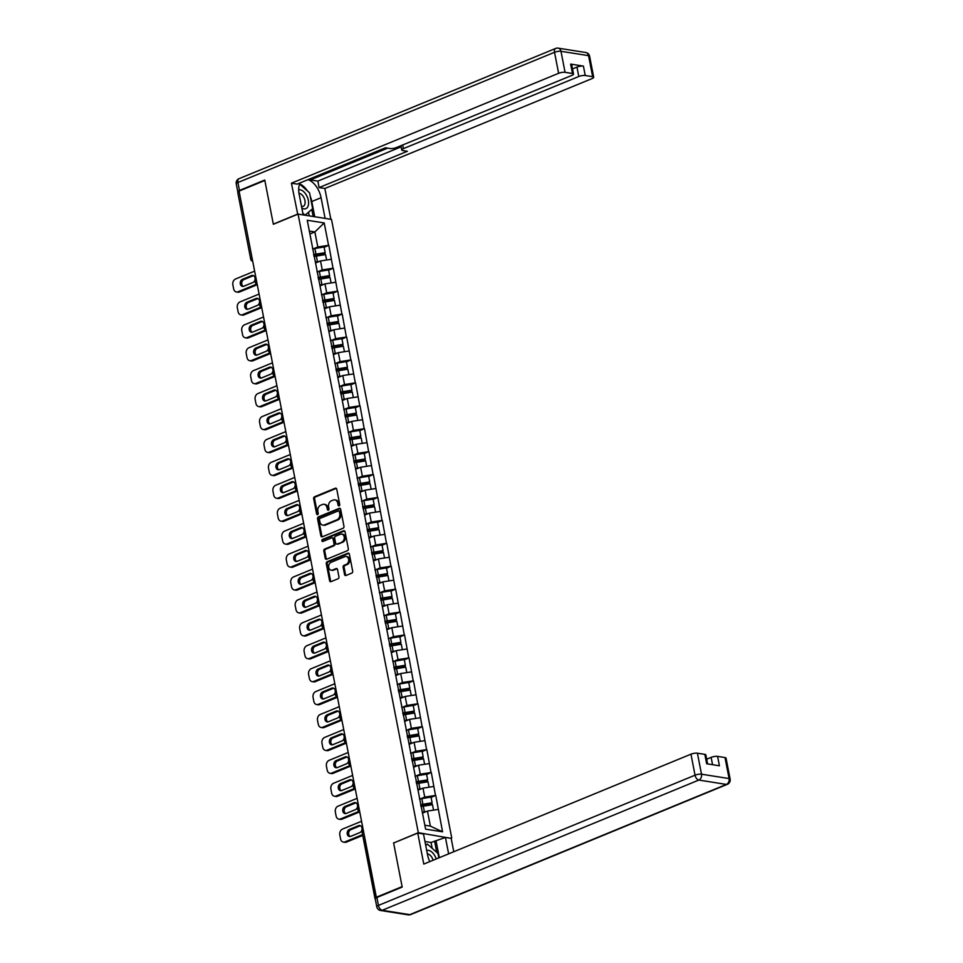 <?xml version="1.0" encoding="UTF-8"?>
<svg xmlns="http://www.w3.org/2000/svg" width="963" height="963" viewBox="0 0 963 963"><rect width="100%" height="100%" fill="white"/><g stroke="black" fill="none" stroke-linecap="round" stroke-linejoin="round"><path stroke-width="1.44" d="M339.12 505.852A1.071 0.831 -81 0 0 339.734 504.516L336.749 489.192A1.529 1.18 -81 0 0 335.317 488.217L314.516 496.776A1.529 1.18 -81 0 0 313.649 498.69L316.622 514.013A1.071 0.831 -81 0 0 318.235 513.351L317.85 511.365A4.887 3.768 -81 0 1 320.655 505.226L322.388 504.516A4.887 3.768 -81 0 1 324.05 504.311A4.887 3.768 -81 0 1 326.987 507.609L327.372 509.596A1.071 0.831 -81 0 0 328.985 508.933L328.6 506.947A4.887 3.768 -81 0 1 331.404 500.808L333.138 500.098A4.887 3.768 -81 0 1 334.787 499.893A4.887 3.768 -81 0 1 337.724 503.192L338.109 505.178A1.071 0.831 -81 0 0 339.12 505.852M344.537 574.526A1.529 1.18 -81 0 0 345.982 575.489L351.808 573.093A1.529 1.18 -81 0 0 352.687 571.179L349.376 554.158A1.529 1.18 -81 0 0 347.944 553.195L327.143 561.742A1.529 1.18 -81 0 0 326.276 563.668L329.587 580.677A1.529 1.18 -81 0 0 331.019 581.652L338.061 578.751A1.529 1.18 -81 0 0 338.94 576.837L337.519 569.554A1.529 1.18 -81 0 0 336.087 568.579L332.596 570.024A4.081 3.154 -81 0 1 331.212 570.192A4.081 3.154 -81 0 1 328.66 566.557A4.081 3.154 -81 0 1 331.091 562.308L344.79 556.674A4.081 3.154 -81 0 1 346.174 556.494A4.081 3.154 -81 0 1 348.714 560.129A4.081 3.154 -81 0 1 346.283 564.39L344.008 565.329A1.529 1.18 -81 0 0 343.129 567.243L344.537 574.526L345.512 574.682A1.529 1.18 -81 0 0 345.97 575.501M393.59 842.854L402.101 886.634L376.328 897.239L239.065 191.083L264.837 180.49L273.348 224.271L298.073 214.111L418.303 832.682L393.867 842.902M343.093 528.242A1.529 1.18 -81 0 0 343.972 526.328L340.661 509.307A1.529 1.18 -81 0 0 339.229 508.344L318.428 516.89A1.529 1.18 -81 0 0 317.549 518.804L320.86 535.825A1.529 1.18 -81 0 0 322.304 536.8L343.093 528.242M345.019 531.732L348.329 548.754A1.529 1.18 -81 0 1 347.45 550.667L326.662 559.226A1.529 1.18 -81 0 1 325.217 558.251L323.809 550.968A1.529 1.18 -81 0 1 324.687 549.054L333.114 545.588A1.529 1.18 -81 0 0 333.992 543.662L333.054 538.835A1.529 1.18 -81 0 0 331.621 537.872L322.834 541.483A1.071 0.831 -81 0 1 322.449 539.461L343.586 530.769A1.529 1.18 -81 0 1 345.019 531.732M450.901 838.316L418.303 832.682M451.743 837.966L331.501 219.395L298.073 214.111M431.075 797.436L435.493 795.45L424.731 797.099L420.482 798.857M435.782 795.498L442.559 831.815L425.598 829.143L307.245 220.262L324.206 222.935L328.564 245.348L317.802 246.997L313.541 248.743M324.146 247.322L328.564 245.348M328.852 245.396L333.017 268.268L322.256 269.917L318.007 271.662M328.6 270.254L333.017 268.268M333.306 268.316L337.471 291.187L326.71 292.836L322.461 294.594M333.054 293.173L337.471 291.187M337.772 291.235L341.925 314.107L331.176 315.756L326.914 317.513M337.507 316.093L341.925 314.107M342.226 314.155L346.379 337.026L335.63 338.675L331.368 340.433M341.961 339.012L346.379 337.026M346.68 337.074L350.845 359.945L340.083 361.606L335.822 363.352M346.427 361.932L350.845 359.945M351.134 359.993L355.299 382.877L344.537 384.526L340.276 386.271M350.881 384.851L355.299 382.877M355.588 382.913L359.753 405.796L348.991 407.445L344.73 409.191M355.335 407.782L359.753 405.796M360.042 405.844L364.207 428.716L353.445 430.365L349.184 432.11M359.789 430.702L364.207 428.716M364.496 428.764L368.66 451.635L357.899 453.284L353.65 455.042M364.243 453.621L368.66 451.635M368.949 451.683L373.114 474.554L362.353 476.204L358.104 477.961M368.697 476.541L373.114 474.554M373.415 474.603L377.568 497.474L366.819 499.123L362.557 500.88M373.15 499.46L377.568 497.474M377.869 497.522L382.034 520.405L371.273 522.054L367.011 523.8M377.604 522.379L382.034 520.405M382.323 520.441L386.488 543.325L375.726 544.974L371.465 546.719M382.07 545.299L386.488 543.325M386.777 543.373L390.942 566.244L380.18 567.893L375.919 569.639M386.524 568.23L390.942 566.244M391.231 566.292L395.396 589.163L384.634 590.813L380.373 592.57M390.978 591.15L395.396 589.163M395.685 589.212L399.85 612.083L389.088 613.732L384.839 615.489M395.432 614.069L399.85 612.083M400.139 612.131L404.304 635.002L393.542 636.651L389.293 638.409M399.886 636.988L404.304 635.002M404.592 635.05L408.757 657.922L398.008 659.583L393.747 661.328M404.34 659.908L408.757 657.922M409.058 657.97L413.211 680.853L402.462 682.502L398.201 684.248M408.794 682.827L413.211 680.853M413.512 680.889L417.677 703.772L406.916 705.422L402.654 707.167M413.247 705.759L417.677 703.772M417.966 703.821L422.131 726.692L411.37 728.341L407.108 730.086M417.713 728.678L422.131 726.692M422.42 726.74L426.585 749.611L415.823 751.26L411.562 753.018M422.167 751.597L426.585 749.611M426.874 749.659L431.039 772.531L420.277 774.18L416.016 775.937M426.621 774.517L431.039 772.531M431.328 772.579L435.493 795.45M424.731 797.099L422.998 788.143L418.026 790.178M433.747 786.494L422.998 788.143M420.277 774.18L418.532 765.224L413.572 767.258M429.293 763.575L418.532 765.224M415.823 751.26L414.078 742.304L409.119 744.339M424.839 740.643L414.078 742.304M411.37 728.341L409.624 719.373L404.665 721.419M420.386 717.724L409.624 719.373M406.916 705.422L405.17 696.454L400.211 698.5M415.932 694.805L405.17 696.454M402.462 682.502L400.716 673.534L395.757 675.581M411.478 671.885L400.716 673.534M398.008 659.583L396.262 650.615L391.303 652.661M407.024 648.966L396.262 650.615M393.542 636.651L391.809 627.695L386.837 629.73M402.558 626.046L391.809 627.695M389.088 613.732L387.355 604.776L382.383 606.81M398.104 603.127L387.355 604.776M384.634 590.813L382.889 581.845L377.929 583.891M393.65 580.195L382.889 581.845M380.18 567.893L378.435 558.925L373.475 560.972M389.196 557.276L378.435 558.925M375.726 544.974L373.981 536.006L369.022 538.052M384.743 534.357L373.981 536.006M371.273 522.054L369.527 513.086L364.568 515.133M380.289 511.437L369.527 513.086M366.819 499.123L365.073 490.167L360.114 492.201M375.835 488.518L365.073 490.167M362.353 476.204L360.619 467.248L355.66 469.282M371.381 465.598L360.619 467.248M357.899 453.284L356.166 444.328L351.194 446.363M366.915 442.667L356.166 444.328M353.445 430.365L351.712 421.397L346.74 423.443M362.461 419.748L351.712 421.397M348.991 407.445L347.246 398.477L342.286 400.524M358.007 396.828L347.246 398.477M344.537 384.526L342.792 375.558L337.832 377.604M353.553 373.909L342.792 375.558M340.083 361.606L338.338 352.639L333.379 354.685M349.1 350.989L338.338 352.639M335.63 338.675L333.884 329.719L328.925 331.754M344.646 328.07L333.884 329.719M331.176 315.756L329.43 306.8L324.471 308.834M340.192 305.151L329.43 306.8M326.71 292.836L324.976 283.88L320.005 285.915M335.726 282.219L324.976 283.88M322.256 269.917L320.523 260.949L315.551 262.995M331.272 259.3L320.523 260.949M239.209 191.866L252.15 258.421M252.571 260.576A2.335 1.336 67.6 0 1 251.584 258.65A2.335 0.626 -11 0 0 250.753 259.336L237.813 192.769A2.335 0.626 -11 0 1 238.643 192.094M317.802 246.997L314.877 231.939L309.352 231.06M309.917 233.973L314.877 231.939L324.206 222.935M376.328 897.239L377.159 897.372M424.852 825.255L430.377 826.122L427.452 811.063L422.48 813.109M438.201 809.414L427.452 811.063M442.559 831.815L430.377 826.122M339.277 505.768A1.071 0.831 -81 0 1 339.084 505.334L338.699 503.348A4.887 3.768 -81 0 0 335.762 500.05L334.787 499.893M324.05 504.311L325.025 504.468A4.887 3.768 -81 0 1 327.962 507.766L328.347 509.752A1.071 0.831 -81 0 0 328.527 510.185M336.304 488.373A1.529 1.18 -81 0 0 336.292 488.373L315.491 496.932A1.529 1.18 -81 0 0 314.624 498.846L317.597 514.17A1.071 0.831 -81 0 0 317.79 514.603M340.216 508.488A1.529 1.18 -81 0 0 340.204 508.488L319.403 517.047A1.529 1.18 -81 0 0 318.524 518.961L321.835 535.982A1.529 1.18 -81 0 0 322.292 536.8M339.349 511.558A1.071 0.831 -81 0 0 338.35 510.884L320.089 518.383A1.071 0.831 -81 0 0 319.475 519.731L319.885 521.826A4.887 3.768 -81 0 0 322.822 525.124A4.887 3.768 -81 0 0 324.483 524.919L336.954 519.779A4.887 3.768 -81 0 0 339.758 513.652L339.349 511.558L340.324 511.714A1.071 0.831 -81 0 0 339.325 511.04M322.822 525.124L323.797 525.28A4.887 3.768 -81 0 0 325.458 525.076L324.483 524.919M340.324 511.714L340.733 513.809A4.887 3.768 -81 0 1 337.929 519.936L325.458 525.076M332.139 537.799L333.114 537.956A1.529 1.18 -81 0 1 334.029 538.991L334.968 543.818A1.529 1.18 -81 0 1 334.089 545.744L325.65 549.211A1.529 1.18 -81 0 0 324.784 551.125L326.192 558.408A1.529 1.18 -81 0 0 326.65 559.226M343.586 530.769L344.561 530.914A1.529 1.18 -81 0 0 344.561 530.914L323.412 539.617A1.071 0.831 -81 0 0 323.002 541.411M341.865 541.988A4.081 3.154 -81 0 0 344.297 537.727A4.081 3.154 -81 0 0 341.757 534.092A4.081 3.154 -81 0 0 340.372 534.272L335.545 536.259A1.529 1.18 -81 0 0 334.667 538.173L335.606 543A1.529 1.18 -81 0 0 337.038 543.975L342.84 542.145A4.081 3.154 -81 0 0 345.272 537.884A4.081 3.154 -81 0 0 342.732 534.248L341.757 534.092M336.52 544.035L337.495 544.191A1.529 1.18 -81 0 0 338.013 544.119L337.038 543.975M342.84 542.145L338.013 544.119M346.174 556.494L347.149 556.65A4.081 3.154 -81 0 1 349.689 560.285A4.081 3.154 -81 0 1 347.258 564.547L344.983 565.486A1.529 1.18 -81 0 0 344.104 567.4L345.512 574.682M331.212 570.192L332.187 570.349A4.081 3.154 -81 0 0 333.571 570.168L332.596 570.024M336.087 568.579L337.062 568.736A1.529 1.18 -81 0 0 337.062 568.736L333.571 570.168M347.944 553.195L348.919 553.352A1.529 1.18 -81 0 0 348.919 553.352L328.118 561.898A1.529 1.18 -81 0 0 327.251 563.812L330.562 580.833A1.529 1.18 -81 0 0 331.007 581.652M254.629 271.145L235.55 278.993A4.659 3.599 -81 0 0 232.865 284.855L233.636 288.816A4.659 3.599 -81 0 0 236.441 291.97A4.659 3.599 -81 0 0 238.03 291.777L239.486 292.006L257.265 284.699M239.486 292.006A4.659 3.599 99 0 1 237.909 292.21L236.441 291.97M243.266 286.396A3.659 2.829 99 0 1 241.713 282.905A3.659 2.829 99 0 1 243.88 279.571L253.052 275.803A3.659 2.829 99 0 1 253.546 275.647M238.03 291.777L256.832 284.037M251.596 275.562A3.659 2.829 99 0 1 252.836 275.406A3.659 2.829 99 0 1 255.111 278.656A3.659 2.829 99 0 1 252.932 282.472L243.759 286.252A3.659 2.829 99 0 1 242.52 286.408A3.659 2.829 99 0 1 240.232 283.146A3.659 2.829 99 0 1 242.411 279.342L251.596 275.562L253.052 275.803M312.542 248.948A12.748 3.443 -11 0 1 314.877 248.502L315.984 254.16A12.748 3.443 169 0 0 313.637 254.605M315.984 254.16L325.181 252.655L324.086 246.997L314.877 248.502M313.757 255.231A10.412 2.817 169 0 1 315.852 254.834L325.049 253.329L325.181 252.655M315.503 262.743A10.412 2.817 -11 0 1 316.791 262.49M315.383 262.117A12.748 3.443 -11 0 1 317.453 261.731L319.403 261.418M326.613 260.022L325.554 254.569L316.358 256.074A12.748 3.443 169 0 0 314.01 256.519M259.083 294.064L240.004 301.913A4.659 3.599 -81 0 0 237.331 307.775L238.102 311.747A4.659 3.599 -81 0 0 240.894 314.901A4.659 3.599 -81 0 0 242.483 314.696L243.952 314.925L261.719 307.618M243.952 314.925A4.659 3.599 99 0 1 242.363 315.13L240.894 314.901M247.72 309.316A3.659 2.829 99 0 1 246.179 305.825A3.659 2.829 99 0 1 248.334 302.49L257.506 298.723A3.659 2.829 99 0 1 258 298.578M242.483 314.696L261.286 306.968M256.05 298.482A3.659 2.829 99 0 1 257.29 298.337A3.659 2.829 99 0 1 259.565 301.588A3.659 2.829 99 0 1 257.386 305.391L248.213 309.171A3.659 2.829 99 0 1 246.973 309.328A3.659 2.829 99 0 1 244.698 306.078A3.659 2.829 99 0 1 246.865 302.262L256.05 298.482L257.506 298.723M316.996 271.879A12.748 3.443 -11 0 1 319.331 271.434L320.438 277.091A12.748 3.443 169 0 0 318.103 277.525M320.438 277.091L329.635 275.587L328.539 269.929L319.331 271.434M318.223 278.151A10.412 2.817 169 0 1 320.306 277.753L329.502 276.249L329.635 275.587M319.957 285.662A10.412 2.817 -11 0 1 321.245 285.409M319.836 285.036A12.748 3.443 -11 0 1 321.907 284.651L323.857 284.338M331.067 282.941L330.008 277.488L320.811 278.993A12.748 3.443 169 0 0 318.464 279.439M263.537 316.983L244.458 324.832A4.659 3.599 -81 0 0 241.785 330.694L242.556 334.667A4.659 3.599 -81 0 0 245.36 337.82A4.659 3.599 -81 0 0 246.937 337.616L248.406 337.844L266.173 330.538M248.406 337.844A4.659 3.599 99 0 1 246.817 338.049L245.36 337.82M252.174 332.235A3.659 2.829 99 0 1 250.633 328.744A3.659 2.829 99 0 1 252.788 325.41L261.972 321.642A3.659 2.829 99 0 1 262.454 321.498M246.937 337.616L265.74 329.888M260.504 321.413A3.659 2.829 99 0 1 261.743 321.257A3.659 2.829 99 0 1 264.018 324.507A3.659 2.829 99 0 1 261.852 328.311L252.667 332.091A3.659 2.829 99 0 1 251.427 332.247A3.659 2.829 99 0 1 249.152 328.997A3.659 2.829 99 0 1 251.319 325.181L260.504 321.413L261.972 321.642M321.449 294.798A12.748 3.443 -11 0 1 323.797 294.353L324.892 300.011A12.748 3.443 169 0 0 322.557 300.456M324.892 300.011L334.089 298.506L332.993 292.848L323.797 294.353M322.677 301.07A10.412 2.817 169 0 1 324.76 300.673L333.956 299.168L334.089 298.506M324.411 308.581A10.412 2.817 -11 0 1 325.699 308.329M324.29 307.955A12.748 3.443 -11 0 1 326.361 307.57L328.311 307.257M335.521 305.861L334.462 300.408L325.265 301.913A12.748 3.443 169 0 0 322.918 302.358M267.991 339.915L248.911 347.751A4.659 3.599 -81 0 0 246.239 353.614L247.01 357.586A4.659 3.599 -81 0 0 249.814 360.74A4.659 3.599 -81 0 0 251.391 360.535L252.86 360.776L270.627 353.469M252.86 360.776A4.659 3.599 99 0 1 251.271 360.969L249.814 360.74M256.627 355.154A3.659 2.829 99 0 1 255.087 351.664A3.659 2.829 99 0 1 257.241 348.341L266.426 344.561A3.659 2.829 99 0 1 266.907 344.417M251.391 360.535L270.206 352.807M264.957 344.333A3.659 2.829 99 0 1 266.197 344.176A3.659 2.829 99 0 1 268.472 347.426A3.659 2.829 99 0 1 266.306 351.23L257.121 355.01A3.659 2.829 99 0 1 255.881 355.166A3.659 2.829 99 0 1 253.606 351.916A3.659 2.829 99 0 1 255.785 348.1L264.957 344.333L266.426 344.561M325.903 317.718A12.748 3.443 -11 0 1 328.251 317.272L329.346 322.93A12.748 3.443 169 0 0 327.011 323.375M329.346 322.93L338.543 321.425L337.447 315.768L328.251 317.272M327.131 323.989A10.412 2.817 169 0 1 329.214 323.592L338.41 322.087L338.543 321.425M328.877 331.501A10.412 2.817 -11 0 1 330.153 331.248M328.756 330.887A12.748 3.443 -11 0 1 330.815 330.49L332.765 330.177M339.975 328.78L338.916 323.339L329.719 324.844A12.748 3.443 169 0 0 327.384 325.277M272.445 362.834L253.365 370.683A4.659 3.599 -81 0 0 250.693 376.533L251.463 380.505A4.659 3.599 -81 0 0 254.268 383.659A4.659 3.599 -81 0 0 255.857 383.467L257.314 383.695L275.081 376.389M257.314 383.695A4.659 3.599 99 0 1 255.725 383.888L254.268 383.659M261.081 378.074A3.659 2.829 99 0 1 259.541 374.583A3.659 2.829 99 0 1 261.695 371.261L270.88 367.481A3.659 2.829 99 0 1 271.373 367.336M255.857 383.467L274.66 375.726M269.411 367.252A3.659 2.829 99 0 1 270.651 367.096A3.659 2.829 99 0 1 272.938 370.346A3.659 2.829 99 0 1 270.759 374.162L261.575 377.929A3.659 2.829 99 0 1 260.335 378.086A3.659 2.829 99 0 1 258.06 374.836A3.659 2.829 99 0 1 260.239 371.032L269.411 367.252L270.88 367.481M330.369 340.637A12.748 3.443 -11 0 1 332.704 340.192L333.8 345.849A12.748 3.443 169 0 0 331.465 346.295M333.8 345.849L343.009 344.345L341.901 338.687L332.704 340.192M331.585 346.909A10.412 2.817 169 0 1 333.667 346.511L342.876 345.007L343.009 344.345M333.33 354.42A10.412 2.817 -11 0 1 334.618 354.167M333.21 353.806A12.748 3.443 -11 0 1 335.268 353.421L337.219 353.096M344.429 351.7L343.37 346.259L334.173 347.763A12.748 3.443 169 0 0 331.838 348.209M276.899 385.754L257.819 393.602A4.659 3.599 -81 0 0 255.147 399.464L255.917 403.425A4.659 3.599 -81 0 0 258.722 406.579A4.659 3.599 -81 0 0 260.311 406.386L261.767 406.615L279.535 399.308M261.767 406.615A4.659 3.599 99 0 1 260.179 406.807L258.722 406.579M265.547 400.993A3.659 2.829 99 0 1 263.994 397.502A3.659 2.829 99 0 1 266.149 394.18L275.334 390.4A3.659 2.829 99 0 1 275.827 390.256M260.311 406.386L279.114 398.646M273.865 390.171A3.659 2.829 99 0 1 275.117 390.015A3.659 2.829 99 0 1 277.392 393.265A3.659 2.829 99 0 1 275.213 397.081L266.029 400.849A3.659 2.829 99 0 1 264.789 401.005A3.659 2.829 99 0 1 262.514 397.755A3.659 2.829 99 0 1 264.693 393.951L273.865 390.171L275.334 390.4M334.823 363.557A12.748 3.443 -11 0 1 337.158 363.111L338.254 368.769A12.748 3.443 169 0 0 335.918 369.214M338.254 368.769L347.462 367.264L346.355 361.606L337.158 363.111M336.039 369.84A10.412 2.817 169 0 1 338.121 369.431L347.33 367.926L347.462 367.264M337.784 377.34A10.412 2.817 -11 0 1 339.072 377.087M337.664 376.726A12.748 3.443 -11 0 1 339.734 376.34L341.672 376.015M348.883 374.619L347.824 369.178L338.627 370.683A12.748 3.443 169 0 0 336.292 371.128M301.84 208.116A10.099 5.802 67.6 0 0 308.401 204.963A10.099 5.802 67.6 0 0 305.945 194.394A10.099 5.802 67.6 0 0 298.686 189.807M301.503 206.347A6.922 3.972 67.6 0 0 303.225 206.287A6.922 3.972 67.6 0 0 304.994 203.759A6.922 3.972 67.6 0 0 303.586 196.982A6.922 3.972 67.6 0 0 298.987 193.322M299.625 184.089L309.568 192.829L312.65 208.694L305.078 215.182L302.839 213.208M425.718 845.418L427.319 844.057L437.972 853.435L438.839 857.889M425.598 844.768L427.319 844.057M436.227 858.96A10.099 5.802 67.6 0 0 426.717 850.51M433.121 860.236A6.922 3.972 67.6 0 0 427.379 853.916M297.736 214.243L291.428 183.199L558.612 73.308L554.532 52.291L237.909 182.525L239.45 190.457L264.753 180.045L273.323 224.126L297.447 214.207M303.164 214.918L299.144 194.249A17.49 10.039 67.6 0 1 300.191 182.862M310.242 196.332A17.49 10.039 67.6 0 1 311.783 201.532L321.076 197.716A17.49 10.039 67.6 0 0 307.931 179.684M321.076 197.716L325.097 218.372M330.851 219.287L324.856 188.483L319.102 187.58L407.385 151.263L402.799 150.541A4.659 1.264 169 0 1 401.752 149.975A4.659 1.264 169 0 1 403.413 148.627L578.787 76.498L576.957 67.097A4.659 1.264 -11 0 1 583.409 66.098L570.65 64.088A4.659 1.264 -11 0 1 571.697 64.641L573.515 74.055A4.659 1.264 169 0 0 572.467 73.489L565.064 72.321A4.659 1.264 169 0 0 558.612 73.308M310.122 178.781L310.351 179.925L317.85 181.104L319.102 187.58M573.515 74.055A4.659 1.264 169 0 1 571.866 75.403L396.491 147.532A4.659 1.264 169 0 1 390.039 148.519L385.453 147.796L297.182 184.114L291.428 183.199M324.856 188.483L592.04 78.593A4.659 1.264 169 0 0 593.702 77.233A4.659 1.264 169 0 0 592.654 76.679L585.239 75.499A4.659 1.264 169 0 0 578.787 76.498M239.45 190.457A4.659 1.264 169 0 0 237.801 191.806A4.659 1.264 169 0 0 238.318 192.239M310.351 179.925L387.62 148.146M572.528 68.915L576.957 67.097M317.85 181.104L401.15 146.845M307.474 190.999A17.49 10.039 67.6 0 0 299.698 183.885M311.783 201.532L314.732 216.735M313.18 216.494L311.795 209.416M309.243 215.868L308.533 212.221M432.182 848.331L431.039 842.481L445.436 837.449L451.178 838.364L453.778 851.737M445.436 837.449L448.626 853.856M376.882 897.492L378.423 905.425A4.659 1.264 169 0 0 376.774 906.773L375.233 898.84A4.659 1.264 -11 0 1 376.882 897.492L402.185 887.079L393.614 842.998L417.749 833.079L423.503 833.982L427.56 854.843A17.49 10.039 67.6 0 0 429.763 861.62M417.749 833.079L423.78 864.076L690.965 754.185A4.659 1.264 -11 0 1 697.417 753.198L704.82 754.366A4.659 1.264 -11 0 1 705.867 754.932L707.612 763.924M431.039 842.481L424.96 841.518M712.56 764.706L711.139 757.375A4.659 1.264 -11 0 1 717.591 756.388L724.995 757.556A4.659 1.264 -11 0 1 726.042 758.122L730.135 779.127A4.659 1.264 169 0 0 729.087 778.561L724.995 757.556M704.82 754.366L706.649 763.767L719.421 765.79L717.591 756.388M711.139 757.375L706.698 759.193M436.131 841.277L439.321 857.684M436.781 852.387L434.578 841.024M281.352 408.673L262.273 416.522A4.659 3.599 -81 0 0 259.601 422.384L260.371 426.344A4.659 3.599 -81 0 0 263.176 429.498A4.659 3.599 -81 0 0 264.765 429.305L266.221 429.534L283.989 422.227M266.221 429.534A4.659 3.599 99 0 1 264.644 429.739L263.176 429.498M270.001 423.925A3.659 2.829 99 0 1 268.448 420.434A3.659 2.829 99 0 1 270.603 417.099L279.788 413.32A3.659 2.829 99 0 1 280.281 413.175M264.765 429.305L283.567 421.565M278.331 413.091A3.659 2.829 99 0 1 279.571 412.934A3.659 2.829 99 0 1 281.846 416.185A3.659 2.829 99 0 1 279.667 420L270.483 423.78A3.659 2.829 99 0 1 269.243 423.937A3.659 2.829 99 0 1 266.968 420.675A3.659 2.829 99 0 1 269.146 416.871L278.331 413.091L279.788 413.32M339.277 386.476A12.748 3.443 -11 0 1 341.612 386.031L342.708 391.688A12.748 3.443 169 0 0 340.372 392.134M342.708 391.688L351.916 390.184L350.809 384.526L341.612 386.031M340.493 392.76A10.412 2.817 169 0 1 342.587 392.35L351.784 390.846L351.916 390.184M342.238 400.259A10.412 2.817 -11 0 1 343.526 400.018M342.118 399.645A12.748 3.443 -11 0 1 344.188 399.26L346.138 398.935M353.349 397.55L352.289 392.097L343.081 393.602A12.748 3.443 169 0 0 340.746 394.048M285.818 431.593L266.727 439.441A4.659 3.599 -81 0 0 264.055 445.303L264.825 449.264A4.659 3.599 -81 0 0 267.63 452.429A4.659 3.599 -81 0 0 269.219 452.225L270.675 452.454L288.443 445.147M270.675 452.454A4.659 3.599 99 0 1 269.098 452.658L267.63 452.429M274.455 446.844A3.659 2.829 99 0 1 272.902 443.353A3.659 2.829 99 0 1 275.069 440.019L284.241 436.251A3.659 2.829 99 0 1 284.735 436.107M269.219 452.225L288.021 444.497M282.785 436.01A3.659 2.829 99 0 1 284.025 435.854A3.659 2.829 99 0 1 286.3 439.116A3.659 2.829 99 0 1 284.121 442.92L274.949 446.7A3.659 2.829 99 0 1 273.697 446.856A3.659 2.829 99 0 1 271.422 443.606A3.659 2.829 99 0 1 273.6 439.79L282.785 436.01L284.241 436.251M343.731 409.395A12.748 3.443 -11 0 1 346.066 408.962L347.174 414.608A12.748 3.443 169 0 0 344.826 415.053M347.174 414.608L356.37 413.103L355.275 407.457L346.066 408.962M344.947 415.679A10.412 2.817 169 0 1 347.041 415.282L356.238 413.777L356.37 413.103M346.692 423.19A10.412 2.817 -11 0 1 347.98 422.938M346.572 422.564A12.748 3.443 -11 0 1 348.642 422.179L350.592 421.866M357.803 420.47L356.743 415.017L347.535 416.522A12.748 3.443 169 0 0 345.199 416.967M290.272 454.512L271.193 462.36A4.659 3.599 -81 0 0 268.508 468.223L269.291 472.195A4.659 3.599 -81 0 0 272.084 475.349A4.659 3.599 -81 0 0 273.673 475.144L275.129 475.373L292.908 468.066M275.129 475.373A4.659 3.599 99 0 1 273.552 475.578L272.084 475.349M278.909 469.763A3.659 2.829 99 0 1 277.356 466.273A3.659 2.829 99 0 1 279.523 462.938L288.695 459.17A3.659 2.829 99 0 1 289.189 459.026M273.673 475.144L292.475 467.416M287.239 458.942A3.659 2.829 99 0 1 288.479 458.785A3.659 2.829 99 0 1 290.754 462.035A3.659 2.829 99 0 1 288.575 465.839L279.402 469.619A3.659 2.829 99 0 1 278.163 469.775A3.659 2.829 99 0 1 275.887 466.525A3.659 2.829 99 0 1 278.054 462.709L287.239 458.942L288.695 459.17M348.185 432.327A12.748 3.443 -11 0 1 350.52 431.881L351.627 437.539A12.748 3.443 169 0 0 349.28 437.984M351.627 437.539L360.824 436.034L359.729 430.377L350.52 431.881M349.4 438.598A10.412 2.817 169 0 1 351.495 438.201L360.692 436.696L360.824 436.034M351.146 446.11A10.412 2.817 -11 0 1 352.434 445.857M351.026 445.484A12.748 3.443 -11 0 1 353.096 445.099L355.046 444.786M362.257 443.389L361.197 437.936L352.001 439.441A12.748 3.443 169 0 0 349.653 439.886M294.726 477.431L275.647 485.28A4.659 3.599 -81 0 0 272.974 491.142L273.745 495.114A4.659 3.599 -81 0 0 276.537 498.268A4.659 3.599 -81 0 0 278.126 498.064L279.595 498.304L297.362 490.986M279.595 498.304A4.659 3.599 99 0 1 278.006 498.497L276.537 498.268M283.363 492.683A3.659 2.829 99 0 1 281.822 489.192A3.659 2.829 99 0 1 283.977 485.87L293.149 482.09A3.659 2.829 99 0 1 293.643 481.945M278.126 498.064L296.929 490.336M291.693 481.861A3.659 2.829 99 0 1 292.933 481.705A3.659 2.829 99 0 1 295.208 484.955A3.659 2.829 99 0 1 293.041 488.759L283.856 492.538A3.659 2.829 99 0 1 282.616 492.695A3.659 2.829 99 0 1 280.341 489.445A3.659 2.829 99 0 1 282.508 485.629L291.693 481.861L293.149 482.09M352.639 455.246A12.748 3.443 -11 0 1 354.986 454.801L356.081 460.458A12.748 3.443 169 0 0 353.746 460.904M356.081 460.458L365.278 458.954L364.183 453.296L354.986 454.801M353.866 461.518A10.412 2.817 169 0 1 355.949 461.121L365.146 459.616L365.278 458.954M355.6 469.029A10.412 2.817 -11 0 1 356.888 468.776M355.479 468.403A12.748 3.443 -11 0 1 357.55 468.018L359.5 467.705M366.71 466.309L365.651 460.856L356.454 462.36A12.748 3.443 169 0 0 354.107 462.806M299.18 500.363L280.101 508.211A4.659 3.599 -81 0 0 277.428 514.061L278.199 518.034A4.659 3.599 -81 0 0 281.003 521.188A4.659 3.599 -81 0 0 282.58 520.983L284.049 521.224L301.816 513.917M284.049 521.224A4.659 3.599 99 0 1 282.46 521.416L281.003 521.188M287.817 515.602A3.659 2.829 99 0 1 286.276 512.111A3.659 2.829 99 0 1 288.431 508.789L297.615 505.009A3.659 2.829 99 0 1 298.097 504.865M282.58 520.983L301.383 513.255M296.147 504.781A3.659 2.829 99 0 1 297.386 504.624A3.659 2.829 99 0 1 299.662 507.874A3.659 2.829 99 0 1 297.495 511.69L288.31 515.458A3.659 2.829 99 0 1 287.07 515.614A3.659 2.829 99 0 1 284.795 512.364A3.659 2.829 99 0 1 286.962 508.56L296.147 504.781L297.615 505.009M357.092 478.166A12.748 3.443 -11 0 1 359.44 477.72L360.535 483.378A12.748 3.443 169 0 0 358.2 483.823M360.535 483.378L369.732 481.873L368.636 476.216L359.44 477.72M358.32 484.437A10.412 2.817 169 0 1 360.403 484.04L369.599 482.535L369.732 481.873M360.054 491.949A10.412 2.817 -11 0 1 361.342 491.696M359.933 491.335A12.748 3.443 -11 0 1 362.004 490.949L363.954 490.624M371.164 489.228L370.105 483.787L360.908 485.292A12.748 3.443 169 0 0 358.573 485.725M303.634 523.282L284.554 531.131A4.659 3.599 -81 0 0 281.882 536.993L282.653 540.953A4.659 3.599 -81 0 0 285.457 544.107A4.659 3.599 -81 0 0 287.034 543.914L288.503 544.143L306.27 536.836M288.503 544.143A4.659 3.599 99 0 1 286.914 544.336L285.457 544.107M292.271 538.522A3.659 2.829 99 0 1 290.73 535.031A3.659 2.829 99 0 1 292.884 531.708L302.069 527.929A3.659 2.829 99 0 1 302.551 527.784M287.034 543.914L305.849 536.174M300.6 527.7A3.659 2.829 99 0 1 301.84 527.543A3.659 2.829 99 0 1 304.115 530.794A3.659 2.829 99 0 1 301.949 534.609L292.764 538.377A3.659 2.829 99 0 1 291.524 538.534A3.659 2.829 99 0 1 289.249 535.284A3.659 2.829 99 0 1 291.428 531.48L300.6 527.7L302.069 527.929M361.546 501.085A12.748 3.443 -11 0 1 363.894 500.64L364.989 506.297A12.748 3.443 169 0 0 362.654 506.743M364.989 506.297L374.186 504.793L373.09 499.135L363.894 500.64M362.774 507.369A10.412 2.817 169 0 1 364.857 506.959L374.053 505.455L374.186 504.793M364.52 514.868A10.412 2.817 -11 0 1 365.808 514.615M364.399 514.254A12.748 3.443 -11 0 1 366.458 513.869L368.408 513.544M375.618 512.147L374.559 506.707L365.362 508.211A12.748 3.443 169 0 0 363.027 508.657M308.088 546.202L289.008 554.05A4.659 3.599 -81 0 0 286.336 559.912L287.106 563.873A4.659 3.599 -81 0 0 289.911 567.026A4.659 3.599 -81 0 0 291.5 566.834L292.957 567.063L310.724 559.756M292.957 567.063A4.659 3.599 99 0 1 291.368 567.267L289.911 567.026M296.724 561.453A3.659 2.829 99 0 1 295.184 557.962A3.659 2.829 99 0 1 297.338 554.628L306.523 550.848A3.659 2.829 99 0 1 307.016 550.704M291.5 566.834L310.303 559.094M305.054 550.619A3.659 2.829 99 0 1 306.306 550.463A3.659 2.829 99 0 1 308.581 553.713A3.659 2.829 99 0 1 306.403 557.529L297.218 561.309A3.659 2.829 99 0 1 295.978 561.453A3.659 2.829 99 0 1 293.703 558.203A3.659 2.829 99 0 1 295.882 554.399L305.054 550.619L306.523 550.848M366.012 524.004A12.748 3.443 -11 0 1 368.348 523.559L369.443 529.217A12.748 3.443 169 0 0 367.108 529.662M369.443 529.217L378.652 527.712L377.544 522.054L368.348 523.559M367.228 530.288A10.412 2.817 169 0 1 369.311 529.879L378.519 528.374L378.652 527.712M368.973 537.787A10.412 2.817 -11 0 1 370.261 537.535M368.853 537.173A12.748 3.443 -11 0 1 370.911 536.788L372.862 536.463M380.072 535.079L379.013 529.626L369.816 531.131A12.748 3.443 169 0 0 367.481 531.576M312.542 569.121L293.462 576.969A4.659 3.599 -81 0 0 290.79 582.832L291.56 586.792A4.659 3.599 -81 0 0 294.365 589.946A4.659 3.599 -81 0 0 295.954 589.753L297.411 589.982L315.178 582.675M297.411 589.982A4.659 3.599 99 0 1 295.822 590.187L294.365 589.946M301.19 584.372A3.659 2.829 99 0 1 299.637 580.882A3.659 2.829 99 0 1 301.792 577.547L310.977 573.767A3.659 2.829 99 0 1 311.47 573.623M295.954 589.753L314.757 582.013M309.52 573.539A3.659 2.829 99 0 1 310.76 573.382A3.659 2.829 99 0 1 313.035 576.632A3.659 2.829 99 0 1 310.856 580.448L301.672 584.228A3.659 2.829 99 0 1 300.432 584.385A3.659 2.829 99 0 1 298.157 581.122A3.659 2.829 99 0 1 300.336 577.319L309.52 573.539L310.977 573.767M370.466 546.924A12.748 3.443 -11 0 1 372.801 546.478L373.897 552.136A12.748 3.443 169 0 0 371.562 552.581M373.897 552.136L383.105 550.631L381.998 544.974L372.801 546.478M371.682 553.207A10.412 2.817 169 0 1 373.764 552.81L382.973 551.293L383.105 550.631M373.427 560.719A10.412 2.817 -11 0 1 374.715 560.466M373.307 560.093A12.748 3.443 -11 0 1 375.377 559.708L377.315 559.395M384.538 557.998L383.479 552.545L374.27 554.05A12.748 3.443 169 0 0 371.935 554.495M316.996 592.04L297.916 599.889A4.659 3.599 -81 0 0 295.244 605.751L296.014 609.723A4.659 3.599 -81 0 0 298.819 612.877A4.659 3.599 -81 0 0 300.408 612.673L301.864 612.901L319.632 605.595M301.864 612.901A4.659 3.599 99 0 1 300.287 613.106L298.819 612.877M305.644 607.292A3.659 2.829 99 0 1 304.091 603.801A3.659 2.829 99 0 1 306.246 600.467L315.431 596.699A3.659 2.829 99 0 1 315.924 596.554M300.408 612.673L319.21 604.945M313.974 596.458A3.659 2.829 99 0 1 315.214 596.302A3.659 2.829 99 0 1 317.489 599.564A3.659 2.829 99 0 1 315.31 603.368L306.126 607.147A3.659 2.829 99 0 1 304.886 607.304A3.659 2.829 99 0 1 302.611 604.054A3.659 2.829 99 0 1 304.79 600.238L313.974 596.458L315.431 596.699M374.92 569.843A12.748 3.443 -11 0 1 377.255 569.41L378.363 575.067A12.748 3.443 169 0 0 376.015 575.501M378.363 575.067L387.559 573.563L386.452 567.905L377.255 569.41M376.136 576.127A10.412 2.817 169 0 1 378.23 575.73L387.427 574.225L387.559 573.563M377.881 583.638A10.412 2.817 -11 0 1 379.169 583.385M377.761 583.012A12.748 3.443 -11 0 1 379.831 582.627L381.781 582.314M388.992 580.918L387.933 575.465L378.724 576.969A12.748 3.443 169 0 0 376.389 577.415M321.461 614.96L302.382 622.808A4.659 3.599 -81 0 0 299.698 628.67L300.468 632.643A4.659 3.599 -81 0 0 303.273 635.797A4.659 3.599 -81 0 0 304.862 635.592L306.318 635.821L324.086 628.514M306.318 635.821A4.659 3.599 99 0 1 304.741 636.025L303.273 635.797M310.098 630.211A3.659 2.829 99 0 1 308.545 626.72A3.659 2.829 99 0 1 310.712 623.386L319.885 619.618A3.659 2.829 99 0 1 320.378 619.474M304.862 635.592L323.664 627.864M318.428 619.39A3.659 2.829 99 0 1 319.668 619.233A3.659 2.829 99 0 1 321.943 622.483A3.659 2.829 99 0 1 319.764 626.287L310.592 630.067A3.659 2.829 99 0 1 309.34 630.223A3.659 2.829 99 0 1 307.065 626.973A3.659 2.829 99 0 1 309.243 623.157L318.428 619.39L319.885 619.618M379.374 592.775A12.748 3.443 -11 0 1 381.709 592.329L382.817 597.987A12.748 3.443 169 0 0 380.469 598.432M382.817 597.987L392.013 596.482L390.918 590.825L381.709 592.329M380.59 599.046A10.412 2.817 169 0 1 382.684 598.649L391.881 597.144L392.013 596.482M382.335 606.558A10.412 2.817 -11 0 1 383.623 606.305M382.215 605.932A12.748 3.443 -11 0 1 384.285 605.546L386.235 605.233M393.446 603.837L392.386 598.384L383.178 599.889A12.748 3.443 169 0 0 380.842 600.334M325.915 637.891L306.836 645.728A4.659 3.599 -81 0 0 304.152 651.59L304.934 655.562A4.659 3.599 -81 0 0 307.727 658.716A4.659 3.599 -81 0 0 309.316 658.511L310.784 658.752L328.552 651.433M310.784 658.752A4.659 3.599 99 0 1 309.195 658.945L307.727 658.716M314.552 653.131A3.659 2.829 99 0 1 313.011 649.64A3.659 2.829 99 0 1 315.166 646.317L324.338 642.538A3.659 2.829 99 0 1 324.832 642.393M309.316 658.511L328.118 650.783M322.882 642.309A3.659 2.829 99 0 1 324.122 642.152A3.659 2.829 99 0 1 326.397 645.403A3.659 2.829 99 0 1 324.218 649.206L315.045 652.986A3.659 2.829 99 0 1 313.806 653.143A3.659 2.829 99 0 1 311.531 649.893A3.659 2.829 99 0 1 313.697 646.077L322.882 642.309L324.338 642.538M383.828 615.694A12.748 3.443 -11 0 1 386.163 615.249L387.27 620.906A12.748 3.443 169 0 0 384.923 621.352M387.27 620.906L396.467 619.402L395.372 613.744L386.163 615.249M385.044 621.966A10.412 2.817 169 0 1 387.138 621.568L396.335 620.064L396.467 619.402M386.789 629.477A10.412 2.817 -11 0 1 388.077 629.224M386.669 628.863A12.748 3.443 -11 0 1 388.739 628.466L390.689 628.153M397.9 626.757L396.84 621.304L387.644 622.82A12.748 3.443 169 0 0 385.296 623.254M330.369 660.811L311.29 668.659A4.659 3.599 -81 0 0 308.617 674.509L309.388 678.482A4.659 3.599 -81 0 0 312.193 681.635A4.659 3.599 -81 0 0 313.769 681.443L315.238 681.672L333.005 674.365M315.238 681.672A4.659 3.599 99 0 1 313.649 681.864L312.193 681.635M319.006 676.05A3.659 2.829 99 0 1 317.465 672.559A3.659 2.829 99 0 1 319.62 669.237L328.792 665.457A3.659 2.829 99 0 1 329.286 665.313M313.769 681.443L332.572 673.703M327.336 665.228A3.659 2.829 99 0 1 328.576 665.072A3.659 2.829 99 0 1 330.851 668.322A3.659 2.829 99 0 1 328.684 672.138L319.499 675.906A3.659 2.829 99 0 1 318.259 676.062A3.659 2.829 99 0 1 315.984 672.812A3.659 2.829 99 0 1 318.151 669.008L327.336 665.228L328.792 665.457M388.282 638.613A12.748 3.443 -11 0 1 390.629 638.168L391.724 643.826A12.748 3.443 169 0 0 389.389 644.271M391.724 643.826L400.921 642.321L399.826 636.663L390.629 638.168M389.509 644.885A10.412 2.817 169 0 1 391.592 644.488L400.789 642.983L400.921 642.321M391.243 652.396A10.412 2.817 -11 0 1 392.531 652.144M391.122 651.782A12.748 3.443 -11 0 1 393.193 651.397L395.143 651.072M402.353 649.676L401.294 644.235L392.097 645.74A12.748 3.443 169 0 0 389.75 646.185M334.823 683.73L315.744 691.578A4.659 3.599 -81 0 0 313.071 697.441L313.842 701.401A4.659 3.599 -81 0 0 316.646 704.555A4.659 3.599 -81 0 0 318.223 704.362L319.692 704.591L337.459 697.284M319.692 704.591A4.659 3.599 99 0 1 318.103 704.784L316.646 704.555M323.46 698.969A3.659 2.829 99 0 1 321.919 695.479A3.659 2.829 99 0 1 324.074 692.156L333.258 688.376A3.659 2.829 99 0 1 333.74 688.232M318.223 704.362L337.026 696.622M331.79 688.148A3.659 2.829 99 0 1 333.029 687.991A3.659 2.829 99 0 1 335.305 691.241A3.659 2.829 99 0 1 333.138 695.057L323.953 698.825A3.659 2.829 99 0 1 322.713 698.982A3.659 2.829 99 0 1 320.438 695.731A3.659 2.829 99 0 1 322.605 691.928L331.79 688.148L333.258 688.376M392.735 661.533A12.748 3.443 -11 0 1 395.083 661.087L396.178 666.745A12.748 3.443 169 0 0 393.843 667.19M396.178 666.745L405.375 665.24L404.279 659.583L395.083 661.087M393.963 667.816A10.412 2.817 169 0 1 396.046 667.407L405.242 665.902L405.375 665.24M395.709 675.316A10.412 2.817 -11 0 1 396.985 675.063M395.588 674.702A12.748 3.443 -11 0 1 397.647 674.317L399.597 673.992M406.807 672.595L405.748 667.154L396.551 668.659A12.748 3.443 169 0 0 394.216 669.104M339.277 706.649L320.198 714.498A4.659 3.599 -81 0 0 317.525 720.36L318.296 724.32A4.659 3.599 -81 0 0 321.1 727.474A4.659 3.599 -81 0 0 322.677 727.282L324.146 727.51L341.913 720.204M324.146 727.51A4.659 3.599 99 0 1 322.557 727.715L321.1 727.474M327.914 721.901A3.659 2.829 99 0 1 326.373 718.41A3.659 2.829 99 0 1 328.527 715.076L337.712 711.296A3.659 2.829 99 0 1 338.206 711.151M322.677 727.282L341.492 719.542M336.243 711.067A3.659 2.829 99 0 1 337.483 710.911A3.659 2.829 99 0 1 339.758 714.161A3.659 2.829 99 0 1 337.592 717.977L328.407 721.756A3.659 2.829 99 0 1 327.167 721.913A3.659 2.829 99 0 1 324.892 718.651A3.659 2.829 99 0 1 327.071 714.847L336.243 711.067L337.712 711.296M397.201 684.452A12.748 3.443 -11 0 1 399.537 684.007L400.632 689.664A12.748 3.443 169 0 0 398.297 690.11M400.632 689.664L409.829 688.16L408.733 682.502L399.537 684.007M398.417 690.736A10.412 2.817 169 0 1 400.5 690.327L409.708 688.822L409.829 688.16M400.163 698.235A10.412 2.817 -11 0 1 401.451 697.994M400.042 697.621A12.748 3.443 -11 0 1 402.101 697.236L404.051 696.911M411.261 695.527L410.202 690.074L401.005 691.578A12.748 3.443 169 0 0 398.67 692.024M343.731 729.569L324.651 737.417A4.659 3.599 -81 0 0 321.979 743.28L322.749 747.24A4.659 3.599 -81 0 0 325.554 750.406A4.659 3.599 -81 0 0 327.143 750.201L328.6 750.43L346.367 743.123M328.6 750.43A4.659 3.599 99 0 1 327.011 750.634L325.554 750.406M332.367 744.82A3.659 2.829 99 0 1 330.827 741.329A3.659 2.829 99 0 1 332.981 737.995L342.166 734.227A3.659 2.829 99 0 1 342.659 734.071M327.143 750.201L345.946 742.461M340.697 733.987A3.659 2.829 99 0 1 341.949 733.83A3.659 2.829 99 0 1 344.224 737.092A3.659 2.829 99 0 1 342.046 740.896L332.861 744.676A3.659 2.829 99 0 1 331.621 744.832A3.659 2.829 99 0 1 329.346 741.582A3.659 2.829 99 0 1 331.525 737.766L340.697 733.987L342.166 734.227M401.655 707.372A12.748 3.443 -11 0 1 403.991 706.938L405.086 712.584A12.748 3.443 169 0 0 402.751 713.029M405.086 712.584L414.295 711.079L413.187 705.422L403.991 706.938M402.871 713.655A10.412 2.817 169 0 1 404.954 713.258L414.162 711.753L414.295 711.079M404.616 721.167A10.412 2.817 -11 0 1 405.905 720.914M404.496 720.541A12.748 3.443 -11 0 1 406.555 720.155L408.505 719.843M415.715 718.446L414.656 712.993L405.459 714.498A12.748 3.443 169 0 0 403.124 714.943M348.185 752.488L329.105 760.337A4.659 3.599 -81 0 0 326.433 766.199L327.203 770.171A4.659 3.599 -81 0 0 330.008 773.325A4.659 3.599 -81 0 0 331.597 773.12L333.054 773.349L350.821 766.042M333.054 773.349A4.659 3.599 99 0 1 331.477 773.554L330.008 773.325M336.833 767.74A3.659 2.829 99 0 1 335.28 764.249A3.659 2.829 99 0 1 337.435 760.914L346.62 757.147A3.659 2.829 99 0 1 347.113 757.002M331.597 773.12L350.4 765.392M345.163 756.906A3.659 2.829 99 0 1 346.403 756.762A3.659 2.829 99 0 1 348.678 760.012A3.659 2.829 99 0 1 346.499 763.815L337.315 767.595A3.659 2.829 99 0 1 336.075 767.752A3.659 2.829 99 0 1 333.8 764.502A3.659 2.829 99 0 1 335.979 760.686L345.163 756.906L346.62 757.147M406.109 730.303A12.748 3.443 -11 0 1 408.444 729.858L409.54 735.515A12.748 3.443 169 0 0 407.205 735.949M409.54 735.515L418.749 734.011L417.641 728.353L408.444 729.858M407.325 736.575A10.412 2.817 169 0 1 409.407 736.177L418.616 734.673L418.749 734.011M409.07 744.086A10.412 2.817 -11 0 1 410.358 743.833M408.95 743.46A12.748 3.443 -11 0 1 411.02 743.075L412.958 742.762M420.181 741.366L419.122 735.913L409.913 737.417A12.748 3.443 169 0 0 407.578 737.863M352.651 775.408L333.559 783.256A4.659 3.599 -81 0 0 330.887 789.118L331.657 793.091A4.659 3.599 -81 0 0 334.462 796.245A4.659 3.599 -81 0 0 336.051 796.04L337.507 796.281L355.275 788.962M337.507 796.281A4.659 3.599 99 0 1 335.931 796.473L334.462 796.245M341.287 790.659A3.659 2.829 99 0 1 339.734 787.168A3.659 2.829 99 0 1 341.889 783.846L351.074 780.066A3.659 2.829 99 0 1 351.567 779.922M336.051 796.04L354.853 788.312M349.617 779.837A3.659 2.829 99 0 1 350.857 779.681A3.659 2.829 99 0 1 353.132 782.931A3.659 2.829 99 0 1 350.953 786.735L341.781 790.515A3.659 2.829 99 0 1 340.529 790.671A3.659 2.829 99 0 1 338.254 787.421A3.659 2.829 99 0 1 340.433 783.605L349.617 779.837L351.074 780.066M410.563 753.222A12.748 3.443 -11 0 1 412.898 752.777L414.006 758.435A12.748 3.443 169 0 0 411.658 758.88M414.006 758.435L423.202 756.93L422.107 751.272L412.898 752.777M411.779 759.494A10.412 2.817 169 0 1 413.873 759.097L423.07 757.592L423.202 756.93M413.524 767.005A10.412 2.817 -11 0 1 414.812 766.753M413.404 766.379A12.748 3.443 -11 0 1 415.474 765.994L417.424 765.681M424.635 764.285L423.576 758.832L414.367 760.337A12.748 3.443 169 0 0 412.032 760.782M357.104 798.339L338.025 806.187A4.659 3.599 -81 0 0 335.341 812.038L336.111 816.01A4.659 3.599 -81 0 0 338.916 819.164A4.659 3.599 -81 0 0 340.505 818.959L341.961 819.2L359.741 811.893M341.961 819.2A4.659 3.599 99 0 1 340.384 819.393L338.916 819.164M345.741 813.579A3.659 2.829 99 0 1 344.188 810.088A3.659 2.829 99 0 1 346.355 806.765L355.528 802.986A3.659 2.829 99 0 1 356.021 802.841M340.505 818.959L359.307 811.231M354.071 802.757A3.659 2.829 99 0 1 355.311 802.6A3.659 2.829 99 0 1 357.586 805.85A3.659 2.829 99 0 1 355.407 809.654L346.235 813.434A3.659 2.829 99 0 1 344.995 813.591A3.659 2.829 99 0 1 342.708 810.34A3.659 2.829 99 0 1 344.886 806.525L354.071 802.757L355.528 802.986M415.017 776.142A12.748 3.443 -11 0 1 417.352 775.697L418.46 781.354A12.748 3.443 169 0 0 416.112 781.8M418.46 781.354L427.656 779.849L426.561 774.192L417.352 775.697M416.233 782.413A10.412 2.817 169 0 1 418.327 782.016L427.524 780.512L427.656 779.849M417.978 789.925A10.412 2.817 -11 0 1 419.266 789.672M417.858 789.311A12.748 3.443 -11 0 1 419.928 788.926L421.878 788.601M429.089 787.204L428.029 781.763L418.833 783.268A12.748 3.443 169 0 0 416.485 783.701M361.558 821.258L342.479 829.107A4.659 3.599 -81 0 0 339.807 834.969L340.577 838.929A4.659 3.599 -81 0 0 343.37 842.083A4.659 3.599 -81 0 0 344.959 841.891L346.427 842.119L362.726 835.415M346.427 842.119A4.659 3.599 99 0 1 344.838 842.312L343.37 842.083M350.195 836.498A3.659 2.829 99 0 1 348.654 833.007A3.659 2.829 99 0 1 350.809 829.685L359.981 825.905A3.659 2.829 99 0 1 360.475 825.76M344.959 841.891L362.582 834.632M358.525 825.676A3.659 2.829 99 0 1 359.765 825.52A3.659 2.829 99 0 1 362.04 828.77A3.659 2.829 99 0 1 359.861 832.586L350.688 836.353A3.659 2.829 99 0 1 349.449 836.51A3.659 2.829 99 0 1 347.174 833.26A3.659 2.829 99 0 1 349.34 829.456L358.525 825.676L359.981 825.905M419.471 799.061A12.748 3.443 -11 0 1 421.806 798.616L422.913 804.274A12.748 3.443 169 0 0 420.578 804.719M422.913 804.274L432.11 802.769L431.015 797.111L421.806 798.616M420.699 805.345A10.412 2.817 169 0 1 422.781 804.936L431.978 803.431L432.11 802.769M422.432 812.844A10.412 2.817 -11 0 1 423.72 812.591M422.312 812.23A12.748 3.443 -11 0 1 424.382 811.845L426.332 811.52M433.543 810.124L432.483 804.683L423.287 806.187A12.748 3.443 169 0 0 420.939 806.633M363.533 831.454L375.859 898.01M363.244 829.962A2.335 1.336 -112.4 0 0 362.967 831.683A2.335 0.626 169 0 0 362.136 832.357L375.076 898.924M252.679 261.19A2.335 1.806 -81 0 0 252.691 261.19L252.679 261.19A2.335 2.335 0 0 1 250.753 259.336M257.025 283.495A2.335 1.336 67.6 0 1 256.038 281.581A2.335 1.336 -112.4 0 1 256.314 279.86M257.133 284.109A2.335 1.806 -81 0 0 257.145 284.109L257.133 284.109A2.335 2.335 0 0 1 256.302 279.8M261.479 306.415A2.335 1.336 67.6 0 1 260.492 304.501A2.335 1.336 -112.4 0 1 260.768 302.779M261.587 307.028A2.335 1.806 -81 0 0 261.599 307.028L261.587 307.028A2.335 2.335 0 0 1 260.768 302.719M265.932 329.334A2.335 1.336 67.6 0 1 264.945 327.42A2.335 1.336 -112.4 0 1 265.234 325.699M266.041 329.948A2.335 1.806 -81 0 0 266.053 329.96L266.041 329.948A2.335 2.335 0 0 1 265.222 325.638M270.386 352.253A2.335 1.336 67.6 0 1 269.399 350.339A2.335 1.336 -112.4 0 1 269.688 348.618M270.495 352.879A2.335 1.806 -81 0 0 270.507 352.879L270.495 352.879A2.335 2.335 0 0 1 269.676 348.57M274.852 375.185A2.335 1.336 67.6 0 1 273.853 373.259A2.335 1.336 -112.4 0 1 274.142 371.537M274.961 375.799A2.335 1.806 -81 0 0 274.973 375.799L274.961 375.799A2.335 2.335 0 0 1 274.13 371.489M279.306 398.104A2.335 1.336 67.6 0 1 278.319 396.178A2.335 1.336 -112.4 0 1 278.596 394.469M279.414 398.718A2.335 1.806 -81 0 0 279.426 398.718L279.414 398.718A2.335 2.335 0 0 1 278.584 394.409M283.76 421.024A2.335 1.336 67.6 0 1 282.773 419.098A2.335 1.336 -112.4 0 1 283.05 417.388M283.868 421.638A2.335 1.806 -81 0 0 283.88 421.638L283.868 421.638A2.335 2.335 0 0 1 283.038 417.328M288.214 443.943A2.335 1.336 67.6 0 1 287.227 442.029A2.335 1.336 -112.4 0 1 287.504 440.308M288.322 444.557A2.335 1.806 -81 0 0 288.334 444.557L288.322 444.557A2.335 2.335 0 0 1 287.492 440.247M292.668 466.862A2.335 1.336 67.6 0 1 291.681 464.948A2.335 1.336 -112.4 0 1 291.958 463.227M292.776 467.476A2.335 1.806 -81 0 0 292.788 467.476L292.776 467.476A2.335 2.335 0 0 1 291.945 463.167M297.122 489.782A2.335 1.336 67.6 0 1 296.135 487.868A2.335 1.336 -112.4 0 1 296.423 486.146M297.23 490.396A2.335 1.806 -81 0 0 297.242 490.408L297.23 490.396A2.335 2.335 0 0 1 296.411 486.098M301.575 512.713A2.335 1.336 67.6 0 1 300.588 510.787A2.335 1.336 -112.4 0 1 300.877 509.066M301.684 513.327A2.335 1.806 -81 0 0 301.696 513.327L301.684 513.327A2.335 2.335 0 0 1 300.865 509.018M306.041 535.633A2.335 1.336 67.6 0 1 305.042 533.707A2.335 1.336 -112.4 0 1 305.331 531.985M306.15 536.247L306.15 536.247A2.335 2.335 0 0 1 305.319 531.937M310.495 558.552A2.335 1.336 67.6 0 1 309.496 556.626A2.335 1.336 -112.4 0 1 309.785 554.917M310.604 559.166A2.335 1.806 -81 0 0 310.616 559.166L310.604 559.166A2.335 2.335 0 0 1 309.773 554.857M314.949 581.471A2.335 1.336 67.6 0 1 313.962 579.557A2.335 1.336 -112.4 0 1 314.239 577.836M315.057 582.085A2.335 1.806 -81 0 0 315.07 582.085L315.057 582.085A2.335 2.335 0 0 1 314.227 577.776M319.403 604.391A2.335 1.336 67.6 0 1 318.416 602.477A2.335 1.336 -112.4 0 1 318.693 600.756M319.511 605.005A2.335 1.806 -81 0 0 319.523 605.005L319.511 605.005A2.335 2.335 0 0 1 318.681 600.695M323.857 627.31A2.335 1.336 67.6 0 1 322.87 625.396A2.335 1.336 -112.4 0 1 323.147 623.675M323.965 627.924A2.335 1.806 -81 0 0 323.977 627.936L323.965 627.924A2.335 2.335 0 0 1 323.135 623.615M328.311 650.23A2.335 1.336 67.6 0 1 327.324 648.316A2.335 1.336 -112.4 0 1 327.601 646.594M328.419 650.856A2.335 1.806 -81 0 0 328.431 650.856L328.419 650.856A2.335 2.335 0 0 1 327.601 646.546M332.765 673.161A2.335 1.336 67.6 0 1 331.778 671.235A2.335 1.336 -112.4 0 1 332.066 669.514M332.873 673.775A2.335 1.806 -81 0 0 332.885 673.775L332.873 673.775A2.335 2.335 0 0 1 332.054 669.466M337.219 696.08A2.335 1.336 67.6 0 1 336.231 694.154A2.335 1.336 -112.4 0 1 336.52 692.445M337.327 696.694A2.335 1.806 -81 0 0 337.339 696.694L337.327 696.694A2.335 2.335 0 0 1 336.508 692.385M341.684 719A2.335 1.336 67.6 0 1 340.685 717.074A2.335 1.336 -112.4 0 1 340.974 715.365M341.793 719.614A2.335 1.806 -81 0 0 341.805 719.614L341.793 719.614A2.335 2.335 0 0 1 340.962 715.304M346.138 741.919A2.335 1.336 67.6 0 1 345.139 740.005A2.335 1.336 -112.4 0 1 345.428 738.284M346.247 742.533A2.335 1.806 -81 0 0 346.259 742.533L346.247 742.533A2.335 2.335 0 0 1 345.416 738.224M350.592 764.839A2.335 1.336 67.6 0 1 349.605 762.925A2.335 1.336 -112.4 0 1 349.882 761.203M350.701 765.453A2.335 1.806 -81 0 0 350.713 765.453L350.701 765.453A2.335 2.335 0 0 1 349.87 761.143M355.046 787.758A2.335 1.336 67.6 0 1 354.059 785.844A2.335 1.336 -112.4 0 1 354.336 784.123M355.154 788.372A2.335 1.806 -81 0 0 355.166 788.384L355.154 788.372A2.335 2.335 0 0 1 354.324 784.075M359.5 810.69A2.335 1.336 67.6 0 1 358.513 808.764A2.335 1.336 -112.4 0 1 358.79 807.042M359.608 811.303A2.335 1.806 -81 0 0 359.62 811.303L359.608 811.303A2.335 2.335 0 0 1 358.778 806.994M338.699 503.348L337.724 503.192M328.347 509.752L327.372 509.596M327.962 507.766L326.987 507.609M317.597 514.17L316.622 514.013M314.624 498.846L313.649 498.69M315.491 496.932L314.516 496.776M336.292 488.373L335.317 488.217M339.084 505.334L338.109 505.178M321.835 535.982L320.86 535.825M318.524 518.961L317.549 518.804M319.403 517.047L318.428 516.89M340.204 508.488L339.229 508.344M337.929 519.936L336.954 519.779M340.733 513.809L339.758 513.652M326.192 558.408L325.217 558.251M324.784 551.125L323.809 550.968M325.65 549.211L324.687 549.054M334.089 545.744L333.114 545.588M334.968 543.818L333.992 543.662M334.029 538.991L333.054 538.835M323.412 539.617L322.449 539.461M344.104 567.4L343.129 567.243M344.983 565.486L344.008 565.329M347.258 564.547L346.283 564.39M330.562 580.833L329.587 580.677M327.251 563.812L326.276 563.668M328.118 561.898L327.143 561.742M316.358 256.074L317.453 261.731M243.88 279.571L242.411 279.342M320.811 278.993L321.907 284.651M248.334 302.49L246.865 302.262M325.265 301.913L326.361 307.57M252.788 325.41L251.319 325.181M329.719 324.844L330.815 330.49M257.241 348.341L255.785 348.1M334.173 347.763L335.268 353.421M261.695 371.261L260.239 371.032M338.627 370.683L339.734 376.34M266.149 394.18L264.693 393.951M572.467 73.489L570.65 64.088M583.409 66.098L585.239 75.499M592.654 76.679L588.562 55.661L560.984 51.304L565.064 72.321M402.703 144.98L403.413 148.627M588.562 55.661A4.659 1.264 -11 0 1 589.609 56.227A4.659 4.659 0 0 0 585.757 52.508A4.659 3.599 99 0 1 588.562 55.661M560.984 51.304A4.659 3.599 -81 0 0 558.179 48.15A4.659 4.659 0 0 0 555.675 48.439A4.659 2.684 -112.4 0 0 554.532 52.291A4.659 1.264 -11 0 1 560.984 51.304M237.801 191.806L236.248 183.873A4.659 1.264 -11 0 1 237.909 182.525A4.659 2.684 -112.4 0 1 239.053 178.673L555.675 48.439M376.774 906.773A4.659 4.659 0 0 0 380.626 910.492A4.659 3.599 99 0 0 382.203 910.288A4.659 2.684 -112.4 0 1 378.423 905.425L695.045 775.191A4.659 2.684 -112.4 0 0 698.825 780.066L382.203 910.288L409.793 914.645L726.403 784.424L698.825 780.066A4.659 3.599 -81 0 0 701.497 774.204L729.087 778.561A4.659 3.599 99 0 1 726.403 784.424A4.659 2.684 -112.4 0 0 727.33 784.327A4.659 4.659 0 0 0 730.135 779.127M697.417 753.198L701.497 774.204A4.659 1.264 169 0 0 695.045 775.191L690.965 754.185M410.707 914.561A4.659 2.684 -112.4 0 1 409.793 914.645A4.659 3.599 -81 0 1 408.204 914.85A4.659 4.659 0 0 0 410.707 914.561L727.33 784.327M343.081 393.602L344.188 399.26M270.603 417.099L269.146 416.871M347.535 416.522L348.642 422.179M275.069 440.019L273.6 439.79M352.001 439.441L353.096 445.099M279.523 462.938L278.054 462.709M356.454 462.36L357.55 468.018M283.977 485.87L282.508 485.629M360.908 485.292L362.004 490.949M288.431 508.789L286.962 508.56M365.362 508.211L366.458 513.869M292.884 531.708L291.428 531.48M369.816 531.131L370.911 536.788M297.338 554.628L295.882 554.399M374.27 554.05L375.377 559.708M301.792 577.547L300.336 577.319M378.724 576.969L379.831 582.627M306.246 600.467L304.79 600.238M383.178 599.889L384.285 605.546M310.712 623.386L309.243 623.157M387.644 622.82L388.739 628.466M315.166 646.317L313.697 646.077M392.097 645.74L393.193 651.397M319.62 669.237L318.151 669.008M396.551 668.659L397.647 674.317M324.074 692.156L322.605 691.928M401.005 691.578L402.101 697.236M328.527 715.076L327.071 714.847M405.459 714.498L406.555 720.155M332.981 737.995L331.525 737.766M409.913 737.417L411.02 743.075M337.435 760.914L335.979 760.686M414.367 760.337L415.474 765.994M341.889 783.846L340.433 783.605M418.833 783.268L419.928 788.926M346.355 806.765L344.886 806.525M423.287 806.187L424.382 811.845M350.809 829.685L349.34 829.456M363.244 829.913A2.335 2.335 0 0 0 362.136 832.357M339.686 510.992L338.711 510.835M593.702 77.233L589.609 56.227M585.757 52.508L558.179 48.15M239.053 178.673A4.659 4.659 0 0 0 236.248 183.873M400.921 145.714L401.752 149.975M380.626 910.492L408.204 914.85"/></g></svg>
